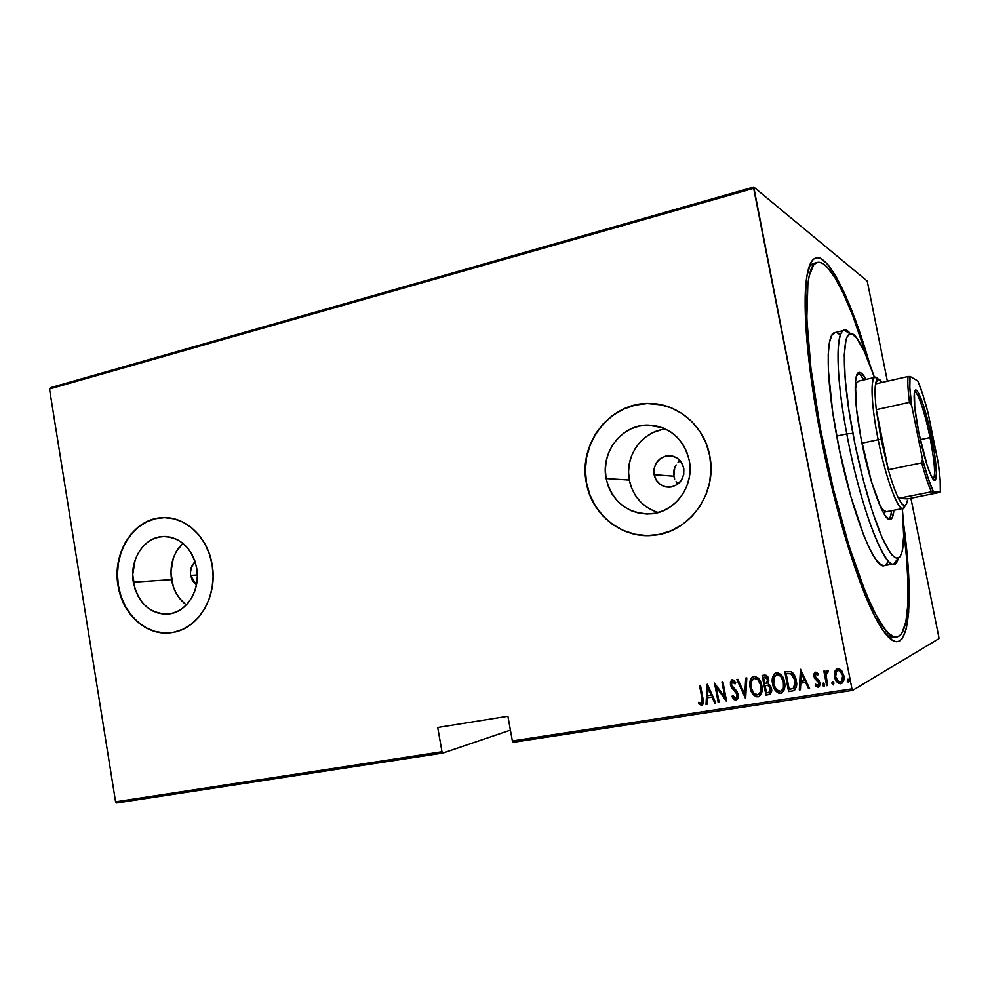 <?xml version="1.0" encoding="UTF-8"?>
<svg xmlns="http://www.w3.org/2000/svg" width="990" height="990" viewBox="0 0 990 990"><rect width="100%" height="100%" fill="white"/><g stroke="black" fill="none" stroke-linecap="round" stroke-linejoin="round"><path stroke-width="1.49" d="M815.104 263.588L809.573 265.53L812.679 263.662M821.452 439.882C807.716 370.755 802.321 307.568 806.504 278.784C813.681 225.992 845.522 279.366 870.012 365.001L854.457 317.629L845.138 294.636L836.043 276.433L827.491 263.934L819.844 257.969L816.453 257.66L813.434 259.244L810.822 262.758L806.974 275.715L805.216 296.468L806.924 341.006L814.003 397.992L825.858 461.192L841.129 523.079L857.934 576.353L874.294 615.409L884.107 631.917L892.559 640.431L896.198 641.73L899.415 641.124L902.187 638.686L906.345 628.662L908.672 612.513L908.795 578.779L903.338 521.792C915.799 610.038 908.387 671.752 880.333 626.274C862.302 598.059 837.181 520.517 821.452 439.882M190.649 575.438C189.919 569.807 191.417 565.24 195.129 561.714L191.317 567.468L190.427 572.74L190.649 575.438L197.344 575.004L190.649 575.438L192.382 580.462L196.453 585.003L190.649 575.438M673.893 470.324L673.856 476.227L654.093 474.68C653.388 463.79 658.214 457.454 668.572 455.672C676.554 456.006 681.615 460.189 683.756 468.221L683.756 474.408L681.466 480.138L677.271 484.543L671.802 486.932L665.899 486.969L660.466 484.642L656.333 480.323L654.093 474.68L654.105 468.542L656.345 462.837L660.503 458.444L665.936 456.006L671.839 455.932L677.309 458.221L681.491 462.54L683.756 468.221C684.498 478.9 679.821 485.236 669.747 487.216C661.518 487.092 656.296 482.91 654.093 474.68L673.856 476.227L674.759 467.478L673.893 470.324M676.145 464.867L674.759 467.478L676.145 464.867M680.13 460.734L677.989 462.565L680.13 460.734M665.738 429.091C642.238 430.959 624.282 456.39 629.306 480.063L606.128 478.566C600.522 452.405 621.844 424.623 647.794 425.069C669.549 426.418 683.36 438.174 689.238 460.35L690.055 469.124L689.213 477.91L686.738 486.362L682.741 494.146L677.37 500.952L670.861 506.534L663.449 510.667L655.454 513.204L647.175 514.045L638.934 513.179L631.038 510.654L623.799 506.558L617.475 501.076L612.303 494.406L608.479 486.808L606.128 478.566L605.336 469.99L606.14 461.402L608.516 453.111L612.365 445.426L617.55 438.657L623.886 433.038L631.137 428.806L639.033 426.108L647.274 425.069L655.566 425.75L663.56 428.113L670.948 432.098L677.445 437.543L682.803 444.25L686.788 451.96L689.238 460.35C694.658 485.508 675.341 512.251 651.074 513.86C627.413 513.996 612.426 502.227 606.128 478.566L629.306 480.063C633.031 496.547 642.659 507.375 658.202 512.535M184.66 603.541L179.957 598.789L176.109 593.072L173.25 586.587L170.911 572.369L173.275 558.236L176.133 551.863L182.89 543.263C173.361 552.779 169.575 564.894 171.505 579.608L133.328 582.194C129.306 560.352 143.686 537.521 162.397 536.543C180.267 536.827 191.713 547.408 196.725 568.297L197.356 575.957L196.713 583.605L194.832 590.906L191.788 597.614L187.704 603.43L182.754 608.145L177.111 611.585L171.01 613.614L164.699 614.159L158.412 613.218L152.386 610.818L146.854 607.08L142.016 602.143L138.055 596.19L135.135 589.458L132.722 574.67L135.147 559.981L138.093 553.361L142.053 547.569L146.891 542.817L152.435 539.303L158.462 537.149L164.748 536.456L171.06 537.261L177.161 539.525L182.791 543.188L187.754 548.101L191.825 554.091L194.857 560.909L196.725 568.297C200.722 589.743 186.986 612.142 169.042 613.936C150.356 614.32 138.452 603.739 133.328 582.194L171.505 579.608C173.473 590.473 178.435 598.9 186.392 604.878M161.692 517.733L161.976 517.733C133.935 518.871 112.365 552.94 118.342 585.474L118.033 585.498C112.056 552.952 133.638 518.871 161.692 517.733C184.808 515.654 207.875 536.827 212.157 564.869L209.36 553.856L204.819 543.696L198.73 534.81L191.33 527.521L182.927 522.114L173.856 518.785L164.464 517.646L155.133 518.723L146.211 521.965L138.018 527.225L130.878 534.278L125.037 542.879L120.706 552.668L118.045 563.31L117.142 574.386L118.033 585.498L120.681 596.24L125 606.202L130.828 615.025L137.957 622.376L146.136 627.957L155.059 631.546L164.389 633.006L173.77 632.239L182.853 629.281L191.256 624.207L198.668 617.216L204.769 608.565L209.323 598.591L212.145 587.689L213.097 576.304L212.157 564.869C218.072 596.574 197.938 629.665 171.555 632.622C146.941 636.669 122.24 614.493 118.033 585.498L118.342 585.474C122.513 614.072 146.582 636.112 170.924 632.709M662.038 404.96L649.65 403.512C610.545 402.051 578.148 443.668 586.538 482.86L586.352 482.848C577.962 443.656 610.36 402.014 649.477 403.475C677.841 403.338 704.459 426.046 709.756 455.808L706.08 443.272L700.116 431.789L692.097 421.827L682.382 413.758L671.344 407.88L659.439 404.427L647.138 403.487L634.899 405.096L623.217 409.155L612.501 415.478L603.158 423.831L595.522 433.88L589.867 445.24L586.377 457.491L585.201 470.188L586.352 482.848L589.805 495.037L595.436 506.274L603.046 516.161L612.377 524.316L623.069 530.43L634.751 534.241L646.977 535.59L659.278 534.402L671.195 530.702L682.246 524.613L691.985 516.335L700.017 506.212L706.019 494.604L709.719 482.006L710.993 468.889L709.756 455.808C717.75 492.772 689.795 532.1 654.341 535.194C622.661 539.414 591.748 515.085 586.352 482.848L586.538 482.86C591.748 513.55 620 537.347 650.306 535.528M513.278 742.302L852.613 690.389L938.966 638.624L852.613 690.389L851.957 688.867L512.362 740.953L507.92 716.24L437.729 727.489L441.998 751.744L115.583 801.813L49.5 389.008L753.65 188.323L851.957 688.867L753.737 187.036L50.243 387.758L753.737 187.036L867.03 280.913L753.737 187.036L753.65 188.323L49.5 389.008L50.243 387.758L49.5 389.008L115.583 801.813L441.998 751.744L437.729 727.489L507.92 716.24L512.362 740.953L851.957 688.867L852.613 690.389L513.278 742.302L512.362 740.953L513.278 742.302M116.721 802.964L442.951 753.056L510.419 730.125L442.951 753.056L441.998 751.744L442.951 753.056L116.721 802.964L115.583 801.813L116.721 802.964M834.842 671.604L834.941 678.175L838.332 683.273L840.696 683.781L842.738 682.593L844.049 677.989L842.366 671.666L840.795 669.71L838.283 668.609L836.711 669.005L835.028 671.096L836.958 668.881L834.842 671.604L834.644 676.974C835.189 680.835 837.206 683.112 840.696 683.781L841.24 683.657C843.827 681.714 844.68 679.016 843.802 675.539L841.574 670.527L837.738 668.658L834.842 671.604M826.687 685.699L827.702 685.538L825.994 674.611L826.823 672.371L827.912 672.321L828.185 670.688L827.38 670.341L825.276 673.113L824.856 670.96L823.841 671.121L826.687 685.699L824.088 671.084L826.687 685.699L827.702 685.538L825.982 675.601L828.185 670.688L826.885 670.391L825.276 673.113L824.856 670.96L823.841 671.121L826.687 685.699M815.463 672.198L813.953 673.905L814.089 676.925L818.297 681.578L818.928 683.706L818.124 685.377L815.686 684.251L815.265 685.699L818.124 687.283L819.609 686.045L819.955 683.372L819.015 680.501L815.042 676.467L815.488 674.091L817.678 675.254L818.148 673.905L816.267 672.297L815.24 672.247L813.966 676.356L814.795 678.534L818.866 682.914L817.938 685.451L815.686 684.251L815.265 685.699L818.421 687.221L819.856 682.679L819.015 680.501L814.956 676.133L815.661 674.017L817.678 675.254L818.148 673.905L815.463 672.198M792.186 691.045L794.995 689.758L796.307 686.899L796.455 682.085L795.081 676.628L793.04 673.188L790.899 671.604L784.798 671.851L788.622 691.602L793.163 690.822C796.492 688.446 797.495 685.006 796.195 680.476C795.737 676.653 793.968 673.695 790.899 671.604L784.798 671.851L788.622 691.602L785.07 671.814L788.869 691.478L792.186 691.045M765.926 695.116L770.554 693.829L771.482 688.508L770.468 685.736L768.265 683.83L768.822 680.006L767.361 676.244L765.988 675.205L762.152 675.477L765.926 695.116L762.436 675.44L765.926 695.116L769.391 694.547C771.457 693.198 772.151 691.181 771.482 688.508L768.265 683.83L768.723 679.449C768.339 676.603 766.866 675.168 764.292 675.143L762.152 675.477L765.926 695.116M745.433 698.297L746.794 677.94L745.73 678.113L744.839 694.51L737.909 679.363L736.857 679.536L745.68 698.259L746.794 677.94L745.73 678.113L744.839 694.51L737.909 679.363L736.857 679.536L745.433 698.297M719.161 702.38L716.265 687.11L726.598 701.217L722.898 681.776L721.933 681.924L724.853 697.257L714.52 683.125L718.208 702.529L719.161 702.38L716.265 687.11L726.375 701.254L722.898 681.776L721.933 681.924L724.853 697.257L714.52 683.125L718.208 702.529L719.161 702.38M701.96 698.383L702.12 702.974L700.957 703.581L698.878 702.207L698.581 703.779L701.898 705.548L703.482 702.467L700.475 685.365L699.534 685.526L702.269 698.247L699.856 685.464L702.269 698.247L701.489 703.568L698.878 702.207L698.581 703.779L701.96 705.536C703.667 703.667 704.001 701.291 702.949 698.42L700.475 685.365L699.534 685.526L701.96 698.383M707.132 684.3L706.031 704.41L707.07 704.249L707.417 697.802L712.058 697.084L714.768 703.061L715.807 702.9L707.367 684.263L706.031 704.41L707.07 704.249L707.417 697.802L712.058 697.084L714.768 703.061L715.807 702.9L707.132 684.3M736.065 700.264L737.872 698.693L738.218 694.497L736.832 691.218L731.511 685.167L732.068 681.912L733.293 681.949L735.026 683.954L735.706 682.605L733.825 680.279L732.192 679.771L730.41 681.813L730.583 685.501L736.486 692.765L737.34 695.896L735.706 698.259L732.649 695.388L731.895 696.527L734.048 699.584L736.362 700.14L732.192 696.403L736.387 700.202L738.218 694.497L731.35 684.511L732.291 681.825L735.026 683.954L735.706 682.605L731.981 679.821L730.397 684.746L731.573 687.605L737.253 694.621L735.941 698.21L732.649 695.388L731.895 696.527L732.749 695.562L732.192 696.403L733.343 698.334L736.065 700.264M757.437 696.787L758.241 696.75C753.699 695.71 751.101 692.604 750.42 687.456L750.135 687.58C750.816 692.74 753.427 695.834 757.969 696.873L758.538 696.737C761.941 694.064 763.043 690.364 761.83 685.637L761.83 685.637C761.162 680.39 758.526 677.271 753.922 676.281L753.526 676.368C750.036 679.029 748.91 682.766 750.135 687.58L753.638 695.005L756.36 696.787L758.736 696.663L761.05 694.386L762.189 688.941L760.926 682.407L758.315 678.125L754.726 676.232L751.856 677.42L749.863 682.642L750.42 687.456C749.282 682.952 750.247 679.288 753.316 676.442L751.212 678.608M778.92 693.074L780.825 693.248C776.234 692.196 773.598 689.09 772.918 683.904L772.646 684.028C773.338 689.213 775.974 692.332 780.566 693.371L781.147 693.235C784.587 690.537 785.701 686.812 784.476 682.06C783.795 676.789 781.135 673.658 776.482 672.668L776.061 672.755C772.547 675.44 771.408 679.202 772.646 684.028L776.185 691.49L778.944 693.285L781.345 693.161L784.068 690.018L784.835 685.389L783.56 678.818L780.912 674.512L777.298 672.618L774.39 673.806L772.373 679.053L772.918 683.904C771.779 679.412 772.732 675.725 775.801 672.854L773.71 675.019M800.465 669.339L799.314 689.943L800.403 689.77L800.774 683.174L805.637 682.407L808.471 688.52L809.573 688.347L800.465 669.339L799.314 689.943L800.403 689.77L800.774 683.174L805.637 682.407L808.471 688.52L809.573 688.347L800.465 669.339M823.928 686.243L822.628 684.882L823.965 686.379L824.645 684.56L823.21 683.088L823.049 685.872L824.212 686.293L824.695 685.105L823.445 683.051L822.628 684.882L823.222 683.088M833.283 684.795L831.984 683.422L833.32 684.932L834.013 683.1L832.949 681.615L831.996 682.345L832.206 683.298L832.565 681.627L831.984 683.422L833.32 684.932L834.013 683.1L832.565 681.627M848.554 682.419L847.254 681.046L848.603 682.555L849.296 680.724L848.22 679.227L847.267 679.969L847.477 680.922L847.836 679.251L847.254 681.046L848.603 682.555L849.296 680.724L847.836 679.251M938.879 637.325L910.911 498.23L938.879 637.325M887.374 381.212L867.475 282.261L887.374 381.212M867.03 280.913L867.475 282.261L867.03 280.913M896.928 636.892C880.791 644.911 841.03 542.966 820.116 427.408L819.101 427.631L820.116 427.408L833.37 489.209L849.148 546.369L865.52 592.428L875.865 614.716L885.196 629.417L889.379 633.835L893.178 636.335L896.581 636.941L899.563 635.704L902.1 632.721L905.85 621.819L907.805 605.076L908.003 583.382L906.543 557.679L903.66 529.898C911.023 588.951 909.476 634.825 896.928 636.892L892.101 637.684L888.587 637.238L894.428 636.756M674.685 479.061L673.856 476.227L674.685 479.061M677.878 483.937L676.046 481.66L677.878 483.937M661.926 404.935L647.312 403.524L635.085 405.133L623.391 409.179L612.686 415.515L603.343 423.856L595.708 433.905L590.052 445.265L586.575 457.504L585.387 470.2L586.538 482.86L589.99 495.037L595.621 506.274L603.232 516.161L612.562 524.316L623.255 530.43L634.924 534.241L647.151 535.59M155.43 518.723L146.508 521.965L138.328 527.212L131.187 534.278L125.346 542.866L121.015 552.655L118.355 563.285L117.451 574.361L118.342 585.474L120.99 596.215L125.297 606.177L131.125 615L138.266 622.339L146.433 627.92L155.356 631.521L164.687 632.969M660.986 429.883L653.388 432.444L646.408 436.503L640.307 441.862L635.308 448.346L631.608 455.697L629.318 463.629L628.551 471.859L629.306 480.063L631.571 487.959L635.258 495.223L640.233 501.608L646.322 506.868L653.289 510.778M702.281 705.4L698.581 703.779L699.138 702.417L699.212 704.001L701.96 705.536M701.724 703.457L702.269 698.247L702.702 701.922L701.984 703.358M715.77 702.813L714.768 703.061L712.367 696.948L707.417 697.802L712.367 696.948L715.077 702.925L715.77 702.813M707.083 704.162L706.031 704.41L707.429 684.387L706.34 704.274L707.083 704.162M708.258 687.889L711.501 695.042L708.258 687.889L711.501 695.042L707.528 695.747L708.258 687.889M719.148 702.294L718.208 702.529L714.879 683.31L718.505 702.393L719.148 702.294M725.15 697.121L722.255 681.875L725.15 697.121M726.549 700.945L716.265 687.11L726.549 700.945M736.61 697.888L737.538 694.485L736.783 692.641L731.573 687.605L730.397 684.746L731.944 679.833M732.959 681.652L735.186 683.632L732.551 681.714M731.82 679.907L730.583 683.892L733.058 688.805M734.889 690.488L736.498 692.245M737.03 693.074L737.414 694.002M737.538 694.485L737.451 696.688M745.68 698.099L737.179 679.487L745.68 698.099M745.124 694.386L746.015 678.076L745.124 694.386M750.878 679.326L750.074 684.164L750.791 689.065L752.412 692.889L755.16 695.97M760.382 683.038L761.409 688.372M761.1 691.02L760.914 691.663M759.986 693.396L759.021 694.287M758.513 694.547L758.513 694.547C761.199 692.369 762.077 689.399 761.124 685.662C760.555 681.454 758.39 678.954 754.64 678.175L755.296 678.138M755.939 678.237L757.697 679.177M758.674 680.13L759.813 681.825M754.355 678.286C758.117 679.066 760.283 681.566 760.852 685.785L760.852 685.785C761.842 689.684 760.889 692.678 757.981 694.77L757.536 694.869C753.823 694.077 751.682 691.602 751.113 687.419C750.123 683.496 751.101 680.476 754.021 678.36L757.932 679.759L760.716 685.13L760.642 691.787L757.857 694.807L753.996 693.408L751.249 688.075L751.361 681.343L754.355 678.286M754.64 678.175L754.021 678.36M769.898 694.337L766.198 694.992L769.391 694.547M767.621 685.278L765.765 685.538L767.881 685.451L770.505 688.656L768.76 692.554L766.52 692.951L765.121 685.649L766.05 685.414M770.381 687.295L770.765 688.533L767.881 685.451L769.923 686.528M769.403 692.295L770.505 688.656L770.727 690.624M766.681 683.149L768.017 679.524L764.862 677.123L767.757 679.635L766.136 683.372L764.726 683.632L763.525 677.333L766.446 677.111L767.894 678.991M768.017 679.524L767.993 681.603M764.862 677.123L766.854 677.68L767.832 681.17L767.163 682.791L764.726 683.632L763.525 677.333L764.862 677.123M773.103 676.504L772.571 680.6L773.301 685.526L774.935 689.362L777.707 692.468M781.259 676.529L783.437 680.774L784.03 684.82M783.721 687.481L783.523 688.137M783.337 688.619L782.917 689.411M782.583 689.882L781.617 690.773M781.16 691.008L781.16 691.008C783.832 688.793 784.686 685.823 783.746 682.098C783.164 677.865 780.974 675.353 777.175 674.561L777.843 674.537M778.499 674.635L780.9 676.133M776.915 674.673C780.714 675.465 782.904 677.977 783.486 682.221L783.486 682.221C784.488 686.132 783.523 689.139 780.59 691.255L780.132 691.354C776.37 690.562 774.205 688.075 773.635 683.867C772.633 679.92 773.611 676.888 776.568 674.759L780.541 676.145L783.337 681.553L783.461 687.605L782.323 690.005L780.454 691.292L776.556 689.882L773.772 684.523L773.883 677.754L776.915 674.673M786.444 673.608L787.26 673.472L786.444 673.608M787.706 673.41L791.431 673.658M791.901 673.918L794.524 677.383L795.725 682.531M795.725 684.177L793.856 688.186M793.423 688.421L789.216 689.424L786.184 673.72L791.183 673.769L794.265 677.494L795.428 684.672L793.423 688.421L795.453 680.514L790.676 673.571L795.205 680.637L793.782 688.186L789.216 689.424L786.184 673.72L790.923 673.46L787.248 673.472M809.535 688.273L808.471 688.52L805.885 682.283L800.774 683.174L805.885 682.283L808.719 688.396L809.535 688.273M800.403 689.684L799.314 689.943L800.7 669.302L799.561 689.82L800.403 689.684M801.578 673.027L804.721 680.452L800.885 681.058L801.578 673.027M816.156 673.856L817.777 674.97L815.723 673.98M818.792 687.035L815.265 685.699L815.834 684.424L816.057 686.231L818.792 687.035M818.185 685.327L819.101 682.791L814.795 678.534L813.966 676.356L815.154 672.272L814.102 674.289M814.065 675.007L815.03 678.422L819.015 682.444M819.101 682.791L819.151 683.805M822.876 683.682L823.284 685.761M825.722 672.136L826.551 670.626M827.69 685.451L826.922 685.575L827.69 685.451M832.231 682.221L832.64 684.3M841.871 683.36L840.918 683.657C837.429 682.989 835.412 680.724 834.867 676.863L835.065 671.492L834.669 675.502L835.572 679.239M836.105 680.353L838.555 683.149M839.409 683.546L841.512 683.521M842.465 673.757L842.948 679.326M842.713 680.006L842.119 680.959M841.228 681.665L842.787 675.712C843.455 678.373 842.775 680.427 840.758 681.887L840.349 681.986C837.651 681.504 836.092 679.784 835.659 676.826C834.991 674.116 835.684 672.012 837.738 670.527L838.085 670.453C840.782 670.985 842.354 672.742 842.787 675.712L843.01 675.588C842.577 672.618 841.005 670.874 838.307 670.329L838.072 670.391M838.777 670.304L842.045 672.903M847.49 679.845L847.898 681.937M711.191 695.166L707.528 695.747L707.949 688.013L711.191 695.166M765.765 685.538L768.401 685.612L770.195 687.605L770.468 690.748L769.292 692.357L766.52 692.951L765.121 685.649L765.765 685.538M804.721 680.452L800.885 681.058L801.331 673.138L804.721 680.452M842.787 675.712L841.908 681.083L840.349 681.986L838.53 681.603L835.659 676.826L836.525 671.393L838.085 670.453L839.904 670.861L842.787 675.712M846.797 433.892L852.86 433.36C838.802 359.952 843.232 315.464 858.392 340.473C863.416 348.208 868.774 360.533 874.455 377.462L864.047 350.794L856.536 337.912L852.217 334.15L850.336 333.84L847.23 336.501L846.066 339.483L844.247 354.94L845.2 379.232L848.95 410.33L855.187 445.166L863.292 480.125L872.413 511.545L881.57 536.308L889.874 552.247L892.312 555.39L896.581 558.323L899.91 556.875L902.224 551.269L903.684 535.924L902.323 508.6C904.019 526.42 904.142 539.872 902.694 548.98C899.712 564.127 892.955 560.538 882.399 538.226C872.314 515.567 860.508 474.012 852.86 433.36L846.797 433.892C835.795 376.014 835.362 331.056 844.223 330.363L850.497 333.828C836.389 315.637 833.147 362.377 846.797 433.892L836.711 436.083L846.797 433.892C862.364 519.156 892.015 586.327 898.19 558.212L893.846 563.929C883.835 568.569 859.728 504.43 846.797 433.892M889.02 519.342C890.307 518.067 891.161 515.184 891.569 510.704L890.715 515.914L889.02 519.342M893.896 510.258C893.376 515.963 892.163 519.045 890.27 519.49C883.959 522.262 869.01 481.647 860.929 437.852L856.56 409.353L855.36 382.957L856.251 376.646L858.912 372.45L861.436 373.205L866.089 379.38C863.292 374.393 860.941 372.079 859.035 372.413C853.454 372.884 854.011 401.717 860.929 437.852L871.435 481.635L881.199 508.439L884.738 514.936L889.193 519.404L890.406 519.465L892.337 517.473L893.896 510.258M820.116 427.408C802.482 333.482 803.063 263.513 817.381 262.437C829.682 259.306 849.742 300.576 867.017 357.464L852.86 315.959L843.777 294.389L834.978 277.683L826.786 266.731L823.024 263.674L819.547 262.325L816.391 262.783L813.607 265.097L809.325 275.455L807.89 283.511L806.825 318.731L810.946 368.329L820.116 427.408M884.355 565.661L880.952 564.783L875.878 559.523L870.086 549.673L863.775 535.466L850.732 496.238L839.124 448.383L832.689 412.1L828.383 370.396L828.234 354.457L829.397 342.651L831.773 335.325L834.842 332.64C825.672 333.42 825.784 378.341 836.711 436.083C849.531 506.459 873.96 570.364 884.33 565.661L893.846 563.929M839.532 334.335L837.268 332.912M885.11 565.426L888.228 561.627M863.775 379.913C861.572 375.99 859.617 373.713 857.934 373.069L860.57 375.148L863.775 379.913M875.061 377.326L858.516 381.125C856.746 381.558 855.645 384.726 855.224 390.654L856.647 383.093L858.38 381.162M886.285 511.743L882.696 509.578L879.392 504.38M933.1 479.172C935.76 476.029 934.733 462.157 930.018 437.592L931.615 437.357C937.505 465.746 938.05 488.28 932.184 477.811C927.865 469.607 923.398 454.62 918.819 432.84L914.772 407.632L914.426 392.3L915.181 390.382L916.307 390.209L917.767 391.755L923.521 405.554L929.771 428.769L934.56 454.002L936.379 473.331L935.562 479.643L934.535 480.311L931.454 476.462L927.37 466.104L918.819 432.84C915.168 414.204 913.646 401.074 914.265 393.426C915.453 380.296 925.514 406.457 931.615 437.357L930.018 437.592C934.733 462.157 935.76 476.029 933.1 479.172M920.255 439.659L930.018 437.592L920.255 439.659M875.556 383.91C876.633 378.044 878.811 377.549 882.102 382.412L877.969 379.121L875.556 383.91C874.715 389.231 874.962 397.832 876.298 409.687C874.962 397.832 874.715 389.231 875.556 383.91L908.077 376.497L875.556 383.91M881.063 439.312L876.298 409.687L881.063 439.312L888.315 469.718L876.298 409.687L909.463 402.336L911.629 405.356L922.507 459.174L921.678 462.85L888.315 469.718L881.063 439.312L878.167 439.733L881.063 439.312M878.155 379.096C870.297 368.812 869.851 398.921 878.167 439.733C871.311 405.9 870.123 377.611 875.073 377.326L878.155 379.096M676.875 482.811L679.944 482.155L676.875 482.811M861.968 443.198L878.167 439.733L861.968 443.198M907.57 498.898L898.499 498.341L901.828 503.799L904.538 505.692L906.481 503.984L907.36 500.606C906.098 508.019 903.152 507.264 898.499 498.341C895.269 491.82 891.879 482.279 888.315 469.718L876.298 409.687L909.463 402.336C907.954 390.419 907.496 381.806 908.077 376.497C907.496 381.806 907.954 390.419 909.463 402.336L911.629 405.356L922.507 459.174L928.15 478.294L933.335 491.572L940.339 492.278L907.57 498.898L898.499 498.341L931.392 491.82L940.339 492.278L940.178 480.224L938.248 462.974L928.088 412.892L922.816 394.565L917.779 380.903L910.045 376.447L908.077 376.497L910.045 376.447L909.835 387.696L911.629 405.356C909.773 391.471 909.241 381.843 910.045 376.447L917.779 380.903C921.059 388.476 924.499 399.131 928.088 412.892L938.248 462.974C940.129 476.19 940.822 485.966 940.339 492.278L907.57 498.898M905.046 505.605L902.942 508.489C897.819 510.654 885.567 477.366 878.167 439.733C886.953 484.654 901.828 519.824 905.046 505.605M888.315 469.718C891.879 482.279 895.269 491.82 898.499 498.341L931.392 491.82C928.385 485.187 925.155 475.534 921.678 462.85L888.315 469.718M914.537 391.83C917.631 390.79 925.217 413.498 930.018 437.592C925.217 413.498 917.631 390.79 914.537 391.83M921.678 462.85C925.155 475.534 928.385 485.187 931.392 491.82L933.335 491.572C930.018 484.654 926.417 473.851 922.507 459.174L921.678 462.85M673.027 456.217L668.572 455.672M662.335 427.643L647.794 425.069M165.404 536.469L162.397 536.543M817.381 262.437L812.58 263.699M834.83 332.64L844.223 330.363M883.191 512.35L902.942 508.489"/></g></svg>
